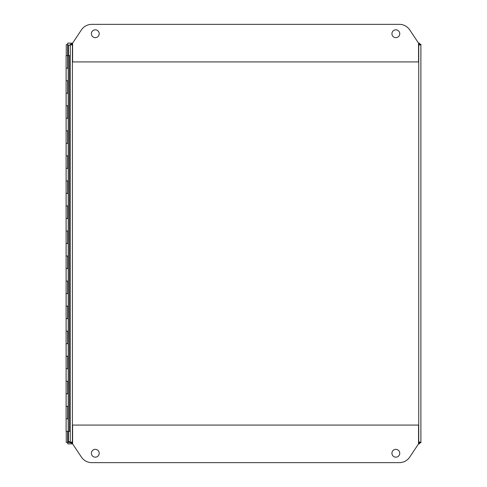 <?xml version="1.0" encoding="UTF-8"?>
<svg xmlns="http://www.w3.org/2000/svg" width="487" height="487" viewBox="0 0 487 487"><rect width="100%" height="100%" fill="white"/><g stroke="black" fill="none" stroke-linecap="round" stroke-linejoin="round"><path stroke-width="0.73" d="M72.593 43.136L71.68 43.136L72.405 45.291L71.68 44.561L71.68 43.136L72.593 43.136L72.593 61.916L418.546 61.916L418.546 43.136L409.744 29.926A12.522 12.522 0 0 0 399.322 24.35L91.818 24.35A12.522 12.522 0 0 0 81.396 29.926L72.593 43.136L67.687 43.136L67.687 44.561L68.411 45.285L67.687 44.567L67.687 55.658L70.25 55.658L70.25 44.567L70.25 442.433L70.25 431.342L69.318 431.342L69.318 55.658M66.11 80.702L68.217 80.702L68.217 68.18L66.11 68.18L67.699 68.18L67.699 55.658L66.11 55.658L66.11 93.224L67.699 93.224L67.699 80.702L66.11 80.702M66.11 105.746L68.217 105.746L68.217 93.224L66.11 93.224L66.11 118.274L67.699 118.274L67.699 105.752L66.11 105.752M66.11 130.796L68.217 130.796L68.217 118.274L66.11 118.268L66.11 143.318L67.699 143.318L67.699 130.796L66.11 130.796M66.11 155.84L68.217 155.84L68.217 143.318L66.11 143.318L66.11 168.362L67.699 168.362L67.699 155.84L66.11 155.84M66.11 180.884L68.217 180.884L68.217 168.362L66.11 168.362L66.11 193.412L67.699 193.412L67.699 180.884L66.11 180.884M66.11 205.934L68.217 205.934L68.217 193.412L66.11 193.406L66.11 218.456L67.699 218.456L67.699 205.934L66.11 205.934M66.11 230.978L68.217 230.978L68.217 218.456L66.11 218.456L66.11 243.5L67.699 243.5L67.699 230.978L66.11 230.978M66.11 256.022L68.217 256.022L68.217 243.5L66.11 243.5L66.11 268.544L67.699 268.544L67.699 256.022L66.11 256.022M66.11 281.066L68.217 281.066L68.217 268.544L66.11 268.544L66.11 293.594L67.699 293.594L67.699 281.072L66.11 281.072M66.11 306.116L68.217 306.116L68.217 293.594L66.11 293.594L66.11 318.638L67.699 318.638L67.699 306.116L66.11 306.116M66.11 331.16L68.217 331.16L68.217 318.638L66.11 318.638L66.11 343.682L67.699 343.682L67.699 331.16L66.11 331.16M66.11 356.204L68.217 356.204L68.217 343.682L66.11 343.682L66.11 368.732L67.699 368.732L67.699 356.204L66.11 356.204M66.11 381.254L68.217 381.254L68.217 368.732L66.11 368.732L66.11 393.776L67.699 393.776L67.699 381.254L66.11 381.254M66.11 406.298L68.217 406.298L68.217 393.776L66.11 393.776L66.11 418.82L67.699 418.82L67.699 406.298L66.11 406.298M68.162 406.298L68.162 418.82L66.11 418.82L66.11 431.342L69.318 431.342M70.25 441.709L68.411 441.709L67.693 442.44L68.411 441.721L68.411 431.342M419.429 442.293L418.704 441.715L419.465 442.433L419.459 443.864L418.546 443.864L418.546 425.084L72.593 425.084L72.593 443.864L67.687 443.864L67.687 442.44L71.68 442.44L72.405 441.709L71.68 443.864L71.68 442.44L72.405 441.709L72.405 45.291L71.68 44.567L70.25 44.567L70.25 44.189L71.68 44.189L71.68 44.567M419.429 443.864L418.546 443.864L419.459 443.864L418.735 441.709L419.465 442.811L420.89 442.811L420.89 44.567L419.429 44.567L418.71 45.291L419.429 44.707M67.687 431.342L67.687 442.433L66.262 442.433L66.262 431.342M67.687 44.567L66.262 44.567L66.262 55.658M418.546 43.136L419.429 43.136M99.208 453.257A3.914 3.914 0 0 1 95.294 457.171A3.914 3.914 0 0 1 91.386 453.257A3.914 3.914 0 0 1 95.294 449.343A3.914 3.914 0 0 1 99.208 453.257M399.76 453.257A3.914 3.914 0 0 1 395.846 457.171A3.914 3.914 0 0 1 391.932 453.257A3.914 3.914 0 0 1 395.846 449.343A3.914 3.914 0 0 1 399.76 453.257M72.593 443.864L71.68 443.864L72.593 443.864L81.396 457.074A12.522 12.522 0 0 0 91.818 462.65L399.322 462.65A12.522 12.522 0 0 0 409.744 457.074L418.546 443.864M391.932 33.743A3.914 3.914 0 0 1 395.846 29.829A3.914 3.914 0 0 1 399.76 33.743A3.914 3.914 0 0 1 395.846 37.657A3.914 3.914 0 0 1 391.932 33.743M91.386 33.743A3.914 3.914 0 0 1 95.294 29.829A3.914 3.914 0 0 1 99.208 33.743A3.914 3.914 0 0 1 95.294 37.657A3.914 3.914 0 0 1 91.386 33.743M420.89 44.974L420.89 44.189L419.465 44.189L418.735 45.291L419.459 43.136L419.459 44.561L418.735 45.291L418.735 441.709L419.465 442.433L420.89 442.433L420.89 442.026M71.68 442.433L71.68 442.811L70.25 442.811L70.25 442.433L72.593 441.709M418.546 441.709L420.89 442.433M420.89 44.567L418.546 45.291M72.593 45.291L70.25 44.567M68.162 68.18L68.162 55.658L67.699 55.786M68.162 93.224L68.217 80.702M68.162 118.274L68.217 105.752M68.162 143.318L68.217 130.796M68.162 168.362L68.217 155.84M68.162 193.412L68.217 180.884M68.162 218.456L68.217 205.934M68.162 243.5L68.217 230.978M68.162 268.544L68.217 256.022M68.162 293.594L68.217 281.072M68.162 318.638L68.217 306.116M68.162 343.682L68.217 331.16M68.162 368.732L68.217 356.204M68.162 393.776L68.217 381.254M68.162 418.82L68.217 431.342M68.162 80.702L67.924 93.224M68.162 105.752L67.924 118.268M68.162 130.796L67.924 143.318M68.162 155.84L67.924 168.362M68.162 180.884L67.924 193.406M68.162 205.934L67.924 218.456M68.162 230.978L67.924 243.5M68.162 256.022L67.924 268.544M68.162 281.072L67.924 293.594M68.162 306.116L67.924 318.638M68.162 331.16L67.924 343.682M68.162 356.204L67.924 368.732M68.162 381.254L67.924 393.776M68.411 55.658L68.411 45.291L70.25 45.291M67.924 418.82L67.924 406.298M67.924 68.18L67.924 55.786"/></g></svg>
